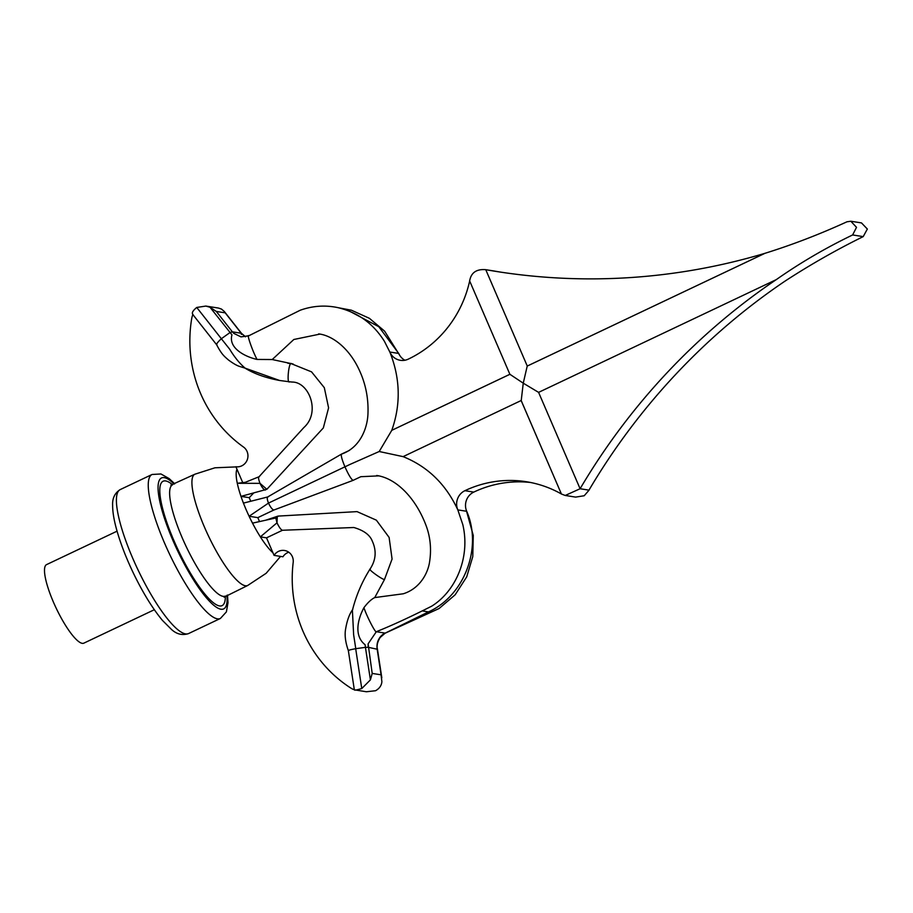 <?xml version="1.0" encoding="UTF-8"?>
<svg xmlns="http://www.w3.org/2000/svg" width="913" height="913" viewBox="0 0 913 913"><rect width="100%" height="100%" fill="white"/><g stroke="black" fill="none" stroke-linecap="round" stroke-linejoin="round"><path stroke-width="1.37" d="M117.058 531.172L46.586 564.599A43.47 10.009 64.6 0 0 56.172 608.172A43.47 10.009 64.6 0 0 83.848 643.151L154.32 609.724M192.894 314.597A14.494 13.923 -81 0 0 191.741 318.352A130.399 125.355 -81 0 0 243.486 447.016A10.865 10.442 99 0 1 235.896 466.737L236.992 469.282A48.823 11.241 64.6 0 0 237.3 483.308A48.823 11.241 64.6 0 0 240.986 496.375A48.823 11.241 64.6 0 0 243.44 503.109A48.823 11.241 64.6 0 0 249.112 516.256A48.823 11.241 64.6 0 0 252.513 523.138A48.823 11.241 64.6 0 0 260.365 536.867A48.823 11.241 64.6 0 0 272.976 552.833L274.071 555.378L282.95 556.782A10.865 10.442 -81 0 1 288.782 552.228M277.244 516.929L278.385 516.073L277.244 516.929L277.004 522.818L260.365 536.867L266.516 537.837L272.976 552.833M268.137 496.9C266.836 497.083 266.961 499.137 268.502 503.086L249.112 516.256L257.82 517.637L259.52 521.585M561.392 493.979A112.288 107.939 -81 0 0 526.31 481.722A112.288 107.939 -81 0 0 464.9 490.692A14.494 13.923 -81 0 0 457.824 509.888L462.788 524.564C470.492 556.919 456.192 590.916 431.712 606.164C411.352 616.469 393.514 624.743 378.176 630.951L376.327 631.716C375.505 633.234 366.741 616.264 363.922 607.693C367.756 602.603 371.363 599.225 374.741 597.581L384.476 579.55L392.076 559.041L389.109 537.403L376.35 520.159L357.04 511.622L278.385 516.073M257.82 517.637L273.809 510.047L353.069 480.375L360.818 476.7L378.712 475.867M266.516 537.837L282.505 530.259L353.833 527.509C363.819 530.396 370.005 534.995 372.367 541.295C376.727 550.95 375.916 560.251 369.948 569.221L369.936 569.233C361.925 581.98 356.081 595.687 352.407 610.363L353.639 634.775L355.773 648.675C350.067 649.736 347.705 650.433 348.663 650.752M354.324 689.726A14.494 13.923 99 0 1 351.026 688.197A130.399 125.355 99 0 1 293.187 562.431A10.865 10.442 -81 0 0 274.071 555.378M248.576 335.858L240.975 336.874L233.808 333.382L232.359 331.83L229.95 332.583L221.357 338.734L229.677 349.2C234.458 357.143 239.617 363.465 245.152 368.156L279.652 380.493L289.649 381.794C286.374 384.533 288.976 360.133 291.567 363.796L311.561 371.865L324.32 387.683L328.589 407.849L323.328 427.946L266.858 489.311L240.986 496.375L249.226 497.676L250.767 501.26M348.675 450.771L342.124 453.875M319.858 334.112L293.838 339.488L272.222 359.539L257.032 359.437C245.186 356.8 228.113 348.161 231.959 334.866L210.013 307.259L216.313 311.447L225.191 312.839L224.256 311.436L221.46 309.062L218.492 308.069L205.847 306.072L210.013 307.259M293.153 364.013L272.222 359.539M249.226 497.676L253.563 493.123M289.649 381.794L292.194 382.056C308.936 381.874 321.011 412.299 303.858 427.546L259.052 476.734L245.369 482.281L237.3 483.308M259.44 476.689C258.094 476.586 258.276 478.811 260.011 483.354L266.858 489.311M236.992 469.282L242.858 482.909M245.026 368.122L239.617 366.444C236.901 365.622 233.157 363.454 228.41 359.95C224.724 356.584 222.087 355.18 216.632 344.749L192.62 314.255M252.513 523.138L275.794 517.968L277.004 522.818C279.241 527.474 281.078 529.951 282.505 530.259M384.476 579.55C381.691 579.333 366.764 568.365 370.336 569.153M192.963 314.449C191.49 313.068 192.746 310.74 196.74 307.453L221.357 338.734C217.431 342.341 215.97 344.418 216.963 344.954M243.44 503.109L267.68 496.969L341.496 454.103L349.485 450.383M376.692 475.49C395.877 478.229 414.707 497.106 425.116 523.092C430.206 535.383 431.689 548.348 429.567 561.997C427.912 573.17 419.991 588.543 403.284 593.781L374.741 597.581M363.922 607.693C357.873 618.946 353.639 635.779 365.109 644.726L365.44 647.351L368.224 647.306L368.11 643.836L376.327 631.716L385.206 633.12C379.591 635.71 376.886 640.915 377.092 648.698C376.384 641.782 379.078 636.589 385.206 633.12L428.482 611.904C464.386 595.721 482.635 547.777 466.703 511.291L457.824 509.888C445.943 484.278 427.695 466.532 403.101 456.637L379.203 451.513L350.147 464.352L268.502 503.086C270.374 507.069 272.142 509.397 273.809 510.047M360.818 476.7L353.069 480.375C351.22 479.302 348.515 474.783 344.943 466.828C341.679 458.919 340.617 454.663 341.736 454.058M538.59 392.373L776.29 279.618A652.008 626.752 -81 0 0 580.097 488.74L538.59 392.373L523.252 383.175L521.22 400.613L561.415 494.024L521.152 400.533L403.101 456.637M368.11 643.836L372.196 673.417A14.494 13.923 99 0 1 372.207 673.429L381.075 674.81A14.494 13.923 99 0 1 381.075 674.833L381.885 681.703C381.531 685.537 379.431 688.539 375.563 690.73L366.341 691.757L354.335 689.806L348.355 650.627C345.342 642.067 344.452 634.706 345.707 628.521C347.123 620.292 349.474 613.924 352.76 609.416M372.196 673.417L370.404 679.888L361.765 688.55C356.435 690.08 354.05 690.502 354.621 689.817M530.738 482.509A112.288 107.939 -81 0 0 473.779 492.096A14.494 13.923 -81 0 0 466.703 511.291M785.397 280.919L785.169 281.021A652.008 626.752 -81 0 0 588.976 490.133L580.097 488.74L565.215 495.462L561.415 494.024M589.033 490.19L584.206 495.748L575.624 497.106L565.215 495.462M785.169 281.021C810.527 264.53 836.536 249.74 863.207 236.615L867.35 229.037L861.495 222.92L850.825 221.231L856.52 227.326L852.628 234.949L863.207 236.615M776.29 279.618C800.108 262.887 825.546 248.005 852.628 234.949M765.094 253.243L764.968 253.312C792.313 244.798 819.646 234.287 846.967 221.791L850.825 221.243M764.968 253.312L527.269 366.056L485.762 269.689L494.641 271.093A652.008 626.752 99 0 0 501.054 272.188M509.888 374.296L469.602 280.827L509.888 374.296L523.252 383.175L527.223 366.067L765.174 253.198M764.889 253.335A652.008 626.752 99 0 1 496.615 271.503A652.008 626.752 99 0 1 485.762 269.689C476.426 268.924 471.062 272.667 469.67 280.907M196.74 307.453L205.847 306.072M245.483 336.806L241.237 333.234L245.449 336.817M225.191 312.839L241.237 333.234L241.397 334.398L241.237 333.234L232.359 331.83L233.808 333.382M257.032 359.437C252.319 350.626 246.464 333.644 248.861 335.744L300.24 310.226C312.577 305.832 325.108 304.953 337.821 307.613C357.793 312.349 373.326 323.59 384.43 341.348L389.851 352.041C400.305 378.324 400.944 404.425 391.78 430.331L509.865 374.296M349.941 311.401L378.792 326.717L398.719 353.434A14.494 13.923 99 0 0 404.881 360.236M469.659 280.964A112.288 107.939 99 0 1 408.248 359.151A14.494 13.923 99 0 1 400.328 360.304A14.494 13.923 99 0 1 389.851 352.041L398.719 353.434M509.865 374.319L391.78 430.331L379.203 451.513M494.595 271.081L485.762 269.689M248.701 335.767L240.975 336.874M370.404 679.888L365.44 647.351L355.773 648.675M265.215 490.098C263.549 489.459 261.814 487.211 260.011 483.354L238.966 483.308M275.794 517.968L276.73 516.849M277.917 516.13L265.854 520.17M385.206 633.12L380.105 637.548C377.366 642.193 376.464 645.959 377.4 648.846L381.817 677.766M368.224 647.306L376.932 649.166M188.546 633.576C182.372 635.596 176.711 634.238 171.541 629.502L162.503 620.463C152.448 608.366 142.611 592.332 133.013 572.36C125.423 556.337 119.774 541.42 116.088 527.623C113.783 518.938 112.63 511.554 112.63 505.46C112.253 498.304 114.787 493.009 120.242 489.573A79.693 18.363 64.6 0 0 137.806 569.45A79.693 18.363 64.6 0 0 188.546 633.576L220.387 618.466A79.693 18.363 -115.4 0 1 217.397 618.82A79.693 18.363 -115.4 0 1 167.033 548.702A79.693 18.363 -115.4 0 1 152.083 474.475L160.939 473.973L169.202 478.629L174.725 483.776M174.166 484.05A72.447 16.685 64.6 0 0 167.661 527.372A72.447 16.685 64.6 0 0 220.935 609.222A72.447 16.685 64.6 0 0 226.938 595.322M219.519 605.935A68.817 15.852 -115.4 0 1 169.978 530.978A68.817 15.852 -115.4 0 1 172.614 484.78A61.582 14.186 64.6 0 0 184.141 542.151A61.582 14.186 64.6 0 0 223.057 596.337A61.582 14.186 64.6 0 0 225.374 596.063A68.817 15.852 -115.4 0 1 219.519 605.935M170.902 485.1L194.88 474.212A61.582 14.186 64.6 0 0 208.449 535.931A61.582 14.186 64.6 0 0 247.663 585.495L224.073 597.182M377.092 648.698L381.075 674.81M423.073 611.048L428.482 611.904M464.9 490.692L473.779 492.096M232.359 331.83L216.313 311.447M361.765 688.55L355.682 648.687M120.242 489.573L152.083 474.475M227.508 595.048L227.999 602.717L226.39 611.893L220.387 618.466M280.553 556.405L266.174 573.273L247.663 585.495M194.88 474.212L214.943 467.798L235.976 466.908M341.782 454.035L349.382 450.429M341.553 454.069C360.304 447.735 367.688 427.706 367.985 412.961C368.487 397.201 365.303 382.33 358.444 368.327C348.23 347.305 331.921 335.402 318.637 333.896M287.755 363.214L291.555 363.796M244.787 367.985C254.042 373.725 265.672 377.891 279.652 380.493M385.366 633.097L439.085 608.526L455.153 594.797L466.703 576.868L472.774 556.61L473.265 535.452L466.098 509.591M338.597 307.784L351.402 310.203L369.4 318.317L384.601 331.134L399.552 355.077M241.534 333.382L245.54 336.794M241.534 333.393L224.256 311.436"/></g></svg>

